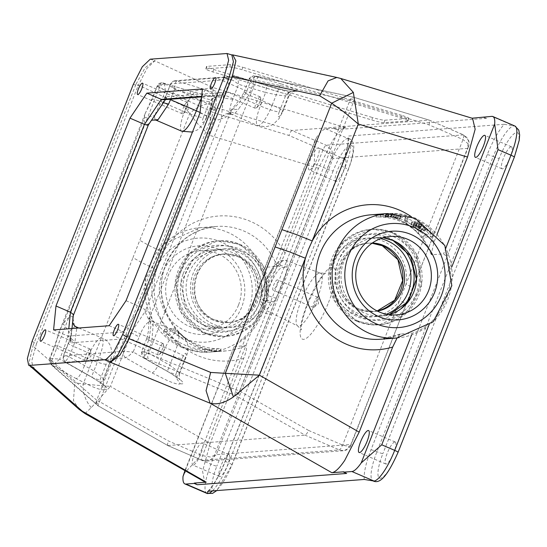 <?xml version="1.0" encoding="UTF-8"?>
<svg xmlns="http://www.w3.org/2000/svg" width="547" height="547" viewBox="0 0 547 547"><rect width="100%" height="100%" fill="white"/><g stroke="black" fill="none" stroke-linecap="round" stroke-linejoin="round"><path stroke-width="0.41" stroke-dasharray="2.73 2.05" d="M89.954 349.048A6.195 1.518 -66.7 0 0 86.152 354.531A6.195 1.518 -66.7 0 0 85.25 360.459A6.195 1.518 -66.7 0 0 85.448 360.494A6.195 1.518 -66.7 0 0 86.064 360.186A6.195 1.518 -66.7 0 0 89.093 355.372A6.195 1.518 -66.7 0 0 90.508 349.854A6.195 1.518 -66.7 0 0 90.152 349.075A6.195 1.518 -66.7 0 0 89.954 349.048M260.078 96.908A6.195 1.518 -66.7 0 0 256.276 102.392A6.195 1.518 -66.7 0 0 255.374 108.32A6.195 1.518 -66.7 0 0 255.572 108.347A6.195 1.518 -66.7 0 0 256.187 108.046A6.195 1.518 -66.7 0 0 259.216 103.226A6.195 1.518 -66.7 0 0 260.632 97.715A6.195 1.518 -66.7 0 0 260.276 96.935A6.195 1.518 -66.7 0 0 260.078 96.908M162.924 343.543A6.195 1.518 -66.7 0 0 159.122 349.027A6.195 1.518 -66.7 0 0 158.22 354.955A6.195 1.518 -66.7 0 0 158.418 354.989A6.195 1.518 -66.7 0 0 159.033 354.682A6.195 1.518 -66.7 0 0 162.062 349.868A6.195 1.518 -66.7 0 0 163.478 344.35A6.195 1.518 -66.7 0 0 163.122 343.571A6.195 1.518 -66.7 0 0 162.924 343.543M187.108 102.412A6.195 1.518 -66.7 0 0 183.307 107.896A6.195 1.518 -66.7 0 0 182.404 113.824A6.195 1.518 -66.7 0 0 182.602 113.851A6.195 1.518 -66.7 0 0 183.218 113.55A6.195 1.518 -66.7 0 0 186.247 108.73A6.195 1.518 -66.7 0 0 187.662 103.219A6.195 1.518 -66.7 0 0 187.306 102.439A6.195 1.518 -66.7 0 0 187.108 102.412M255.893 76.122L259.729 76.895L257.774 77.462L256.14 80.347L249.241 78.994L248.974 79.712L253.152 84.224L253.705 78.501L255.162 76.04L255.893 76.122L255.463 75.999L251.408 79.322L246.3 92.293L238.909 103.109L230.848 111.431L231.429 109.92L238.403 109.154L248.892 95.034L253.152 84.224L287.148 94.378L288.529 95.725L289.144 95.527L282.902 111.369A16.239 1.997 -158.5 0 0 281.158 109.585A16.239 1.997 -158.5 0 0 272.228 105.086A21.757 5.326 113.3 0 1 257.685 125.516A21.757 5.326 113.3 0 1 260.345 105.981L265.657 92.498L238.608 84.313L233.74 80.778L230.492 79.404L170.691 83.917L165.406 96.689A7.692 0.944 -158.5 0 0 166.233 97.53A7.692 0.944 -158.5 0 0 169.604 99.287M249.241 78.994L248.974 79.712L249.241 78.994L253.418 75.848L251.34 76.457L249.268 78.467L243.989 92.375L248.892 95.034L272.228 105.086L279.592 86.337L281.671 84.06L253.418 75.848L353.136 97.106A5.128 2.544 102.2 0 0 351.447 97.769A5.128 2.544 102.2 0 0 350.545 98.966A5.128 2.544 102.2 0 0 349.813 100.655A5.128 0.629 21.5 0 1 351.598 101.27A5.128 0.629 21.5 0 1 353.451 102.015A5.128 1.32 -73.2 0 0 353.943 99.54A5.128 1.32 -73.2 0 0 353.998 98.563A5.128 1.32 -73.2 0 0 353.54 97.209A5.128 1.32 -73.2 0 0 353.403 97.195A5.128 2.544 102.2 0 0 353.136 97.106A5.128 5.128 0 0 1 353.54 97.209L429.347 120.149L463.637 134.904L468.423 140.47L467.48 148.394L468.335 147.047L468.095 143.738L463.008 139.512L429.005 124.873L353.451 102.015L239.593 391.064A5.128 0.629 -158.5 0 0 237.74 390.319A5.128 0.629 -158.5 0 0 235.955 389.703A5.128 2.639 112.5 0 0 235.299 391.522A5.128 2.639 112.5 0 0 235.06 393.231A5.128 2.639 112.5 0 0 235.839 395.659A5.128 1.176 -60.3 0 0 237.514 394.271A5.128 1.176 -60.3 0 0 238.212 393.348A5.128 1.176 -60.3 0 0 239.593 391.064L308.631 430.462L306.723 433.764L305.117 435.193L167.813 445.552L98.351 405.977A5.128 1.176 -60.3 0 0 98.535 406.018A5.128 4.314 131.2 0 1 97.51 405.382A5.128 4.314 131.2 0 1 96.409 403.686A5.128 4.314 131.2 0 1 96.217 402.018A5.128 4.314 131.2 0 1 96.669 400.213A5.128 0.629 -158.5 0 0 97.845 400.869A5.128 0.629 -158.5 0 0 99.486 401.628A5.128 1.176 -60.3 0 0 98.487 403.884A5.128 1.176 -60.3 0 0 98.234 404.773A5.128 1.176 -60.3 0 0 98.351 405.977A5.128 5.128 0 0 1 97.51 405.382L52.594 366.018L51.493 364.323L51.753 360.842L49.832 359.01L49.921 358.435L59.705 359.106L55.22 363.133L52.129 364.897L49.832 359.01L54.939 346.039L60.273 329.055L63.22 323.81L69.366 331.988L63.965 348.295L59.705 359.106L92.84 377.854L99.93 380.158L100.163 383.269L104.21 389.416C108.224 390.107 108.292 388.78 104.409 385.423L92.443 377.505L65.531 362.251C63.664 361.936 62.926 359.817 63.295 355.906L123.376 351.324L133.167 351.994L128.682 356.022L125.591 357.786L65.531 362.251M151.977 119.588L149.016 123.533A29.449 7.207 113.3 0 1 144.312 117.954L145.14 113.612L152.093 99.397L157.262 85.934L161.454 82.795L163.184 82.98L164.695 85.216L165.379 90.843L159.033 86.494L157.262 85.934L157.208 86.426L163.184 82.98L189.693 91L190.582 93.052L189.768 98.221L201.973 100.805L209.624 101.68L212.4 98.337L218 96.669L219.415 96.949C223.579 97.27 223.45 96.436 219.039 94.433L205.781 89.783L176.613 80.956L173.098 81.257L170.691 83.917L170.965 85.51L174.602 89.14L175.149 83.424L176.613 80.956L236.619 76.471L265.78 85.298L266.471 87.329L265.657 92.498L277.862 95.082L285.513 95.951L288.29 92.614L288.529 95.725L282.259 111.65A16.239 1.997 -158.5 0 0 282.902 111.369L279.073 118.61L273.555 124.066L270.813 125.53L265.692 126.801L257.685 125.516L231.805 114.371A21.757 5.326 -66.7 0 0 238.403 109.154M236.413 76.45L237.924 78.686L238.608 84.313L234.465 94.836A21.757 5.326 -66.7 0 0 232.851 99.308C229.555 106.829 229.063 111.745 231.367 114.07C227.019 112.703 223.675 114.036 221.323 118.077L223.326 98.098A29.449 7.207 113.3 0 1 225.508 92.046L230.492 79.404L232.899 76.744L234.67 76.265L282.218 89.667C290.149 91.404 294.512 91.923 295.305 91.226L293.889 90.946L294.895 91.007C293.541 90.604 291.619 92.108 289.144 95.527M200.024 112.867L214.486 119.096L218.356 119.875L221.227 118.993L145.051 311.708A29.449 7.207 113.3 0 1 149.755 317.287L150.822 326.73L149.146 338.935L144.039 351.906L144.811 358.121L143.854 357.916C141.988 357.594 141.242 355.482 141.618 351.564L146.685 338.696L151.745 341.677L153.119 325.67A21.757 5.326 -66.7 0 0 151.854 321.048A21.757 5.326 -66.7 0 0 149.639 321.547C145.639 323.53 142.172 328.672 139.225 336.986L130.952 332.603L145.051 311.708L149.639 321.547M163.498 99.745L164.92 99.383L166.555 97.975L167.163 96.641L223.901 92.361L220.831 95.164L219.203 95.547L216.885 95.171L201.686 96.32M141.844 351.68L144.107 357.957L144.23 356.418L147.485 352.487L141.899 351.502L148.524 353.547L147.635 357.075L148.408 359.502L144.811 358.121M152.244 372.999L154.767 370.907L157.878 366.1L168.729 372.131L175.819 374.428L176.059 377.539L180.1 383.693C179.163 384.76 174.992 383.748 167.594 380.664L152.244 372.999L125.591 357.786L123.301 354.989L123.376 351.324L128.36 338.682A7.692 0.944 21.5 0 1 131.848 339.434A7.692 0.944 21.5 0 1 137.311 341.478L133.167 351.994L157.878 366.1L163.191 352.617A21.757 5.326 113.3 0 1 177.734 332.193A21.757 5.326 113.3 0 1 175.074 351.721L169.768 365.205L147.485 352.487L151.745 341.677L175.074 351.721A16.239 1.997 -158.5 0 1 184.004 356.227A16.239 1.997 -158.5 0 1 185.748 358.012A16.239 1.997 -158.5 0 1 185.105 358.285A5.511 1.347 -66.7 0 0 185.604 353.307A5.511 1.347 -66.7 0 0 182.089 358.511A16.239 1.997 21.5 0 1 174.719 356.924A16.239 1.997 21.5 0 1 163.191 352.617L137.311 341.478A21.757 5.326 -66.7 0 1 139.225 336.986M144.107 357.957L168.332 371.782L143.854 357.916M180.1 383.693C184.12 384.384 184.189 383.057 180.298 379.7L168.332 371.782L167.888 369.922L169.768 365.205L178.014 371.427L179.512 373.854L185.748 358.012C188.257 351.338 191.771 342.046 177.734 332.193L151.854 321.048L148.893 317.998L148.928 319.776L153.119 325.67M64.341 356.193L63.575 355.837L63.5 359.495L65.79 362.292L65.907 360.76L69.161 356.822L64.341 356.193M104.21 389.416C103.274 390.483 99.103 389.471 91.705 386.387L76.354 378.722L78.877 376.63L81.988 371.823L87.301 358.34A21.757 5.326 113.3 0 1 101.845 337.916A21.757 5.326 113.3 0 1 99.185 357.444L73.305 346.306A21.757 5.326 -66.7 0 0 74.918 341.834L76.785 328.159M65.79 362.292L92.443 377.505L91.999 375.645L93.879 370.928L69.161 356.822L73.305 346.306A7.692 0.944 -158.5 0 1 69.079 344.172A7.692 0.944 -158.5 0 1 68.252 343.325L70.283 337.697L74.918 341.834M73.319 315.311L148.374 124.49L152.456 118.877M53.585 329.909L68.047 336.138L70.556 338.928L70.754 340.911L70.166 342.88L70.741 337.15A29.449 7.207 113.3 0 1 68.56 343.195L63.575 355.837M74.467 325.834L72.744 317.164L72.389 324.61M72.3 325.479L70.741 337.15L70.289 337.684M157.208 86.426L159.368 87.65L161.638 84.717L164.941 84.04L163.17 83.117M205.781 89.783L203.703 92.06L201.652 97.325L211.258 100.101L212.639 101.448L213.255 101.25L207.012 117.092A16.239 1.997 21.5 0 1 206.369 117.373L212.639 101.448L212.4 98.337M163.184 82.98L189.693 91L206.328 95.39C214.26 97.127 218.622 97.646 219.415 96.949M100.163 383.269L103.615 379.577L102.125 377.156L93.879 370.928L99.185 357.444A16.239 1.997 21.5 0 1 108.115 361.95A16.239 1.997 21.5 0 1 109.858 363.734A16.239 1.997 21.5 0 1 109.215 364.008A5.511 1.347 -66.7 0 0 109.715 359.03A5.511 1.347 -66.7 0 0 106.2 364.234L99.93 380.158M150.254 59.185L155.027 60.628L147.068 68.225L138.09 85.79L133.318 84.347M380.138 216.988L381.136 214.458L377.191 214.356L376.158 216.981L391.816 216.106A59.835 57.544 -94.3 0 1 429.874 232.496L432.137 235.319L432.226 236.632L423.351 237.302L418.202 233.371A59.835 57.544 85.7 0 0 380.138 216.988L376.767 216.974M377.786 214.376L392.808 213.576L391.816 216.106M423.351 237.302L424.39 234.677L419.193 230.848L418.202 233.371M429.874 232.496L430.872 229.966L433.162 232.728L433.258 234.007L432.226 236.632L433.491 233.849L424.39 234.677M205.214 349.574L204.222 352.104L210.964 351.994L219.839 351.324L219.244 351.304L219.839 351.324L220.872 348.699L216.892 348.699A59.835 57.544 -94.3 0 1 196.428 344.145A59.835 57.544 -94.3 0 1 178.828 332.309L173.679 328.378L164.804 329.048L163.539 331.831L163.868 332.952L166.158 335.714L167.156 333.191A59.835 57.544 85.7 0 0 184.749 345.027A59.835 57.544 85.7 0 0 205.214 349.574L220.263 348.712M178.828 332.309L177.837 334.839L172.64 331.01L163.772 331.673L164.804 329.048L164.893 330.361L167.156 333.191M407.713 120.901L384.131 122.678A10.256 0.978 15.4 0 1 379.372 121.988A10.256 0.978 15.4 0 1 371.837 120.019L212.906 71.937A10.256 0.978 15.4 0 1 207.019 69.845A10.256 0.978 15.4 0 1 205.816 69.004A10.256 0.978 15.4 0 1 206.219 68.854L229.802 67.076A10.256 0.978 15.4 0 1 234.56 67.766A10.256 0.978 15.4 0 1 242.095 69.736L401.026 117.817L401.703 115.355A10.256 0.978 15.4 0 1 407.59 117.448A10.256 0.978 15.4 0 1 408.794 118.289A10.256 0.978 15.4 0 1 408.39 118.439L407.713 120.901A10.256 0.978 15.4 0 0 408.117 120.75L408.794 118.289M401.026 117.817A10.256 0.978 15.4 0 1 406.913 119.909A10.256 0.978 15.4 0 1 408.117 120.75M384.131 122.678L384.808 120.217A10.256 0.978 15.4 0 1 380.049 119.526A10.256 0.978 15.4 0 1 372.514 117.557L371.837 120.019M212.906 71.937L213.583 69.476A10.256 0.978 15.4 0 1 207.696 67.384A10.256 0.978 15.4 0 1 206.492 66.543A10.256 0.978 15.4 0 1 206.896 66.392L206.219 68.854M229.802 67.076L230.478 64.614A10.256 0.978 15.4 0 1 235.237 65.305A10.256 0.978 15.4 0 1 242.772 67.274L242.095 69.736M212.797 108.224A5.128 4.41 114.7 0 1 216.099 107.554A5.128 1.32 -73.2 0 0 214.718 109.072A5.128 1.32 -73.2 0 0 214.226 110.077A5.128 1.32 -73.2 0 0 213.351 112.579A5.128 0.629 21.5 0 1 211.71 111.82A5.128 0.629 21.5 0 1 210.527 111.157A5.128 4.41 114.7 0 1 211.457 109.455A5.128 4.41 114.7 0 1 212.797 108.224M136.039 84.094L145.133 67.725L154.432 60.676L212.564 87.39C213.453 89.052 213.002 94.296 211.21 103.116L209.33 135.259L197.679 123.779L183.765 106.029L136.039 84.094L32.895 345.95L74.795 382.674L83.165 384.062L110.398 386.408L91.246 407.659L84.976 413.559M318.545 168.298L209.33 135.259L163.273 252.181L159.43 260.652L156.456 269.493L110.398 386.408L210.198 443.357L243.709 358.278C246.417 351.352 247.169 347.14 245.959 345.663L234.171 346.552L245.781 337.301A62.399 60.013 85.7 0 0 266.437 284.85L264.851 267.798L265.384 267.312L277.172 266.423C279.654 264.659 282.273 260.317 285.028 253.384L318.545 168.298L333.02 139.97C338.306 132.217 342.586 128.135 345.861 127.718L212.564 87.39L195.484 90.87L183.765 106.029M79.144 409.388L73.462 400.643L74.795 382.674M30.106 366.046L29.251 361.902L32.895 345.95M243.709 358.278A72.655 69.872 -94.3 0 1 175.279 340.22A72.655 69.872 -94.3 0 1 156.456 269.493L142.781 263.155L132.962 257.644L189.577 113.913C194.828 108.142 202.041 104.539 211.21 103.116M32.088 341.342L36.451 343.831L31.712 361.075L32.998 367.693M210.198 443.357L202.554 471.172L204.626 481.845M285.028 253.384A72.655 69.872 -94.3 0 0 224.284 215.826A72.655 69.872 -94.3 0 0 163.273 252.181L149.598 245.842L139.779 240.331M204.222 352.104A62.399 60.013 -94.3 0 1 183.819 347.393A62.399 60.013 -94.3 0 1 166.158 335.714M177.837 334.839A62.399 60.013 85.7 0 0 195.491 346.518A62.399 60.013 85.7 0 0 215.894 351.222L216.892 348.699M437.094 234.307L434.01 242.143L431.207 254.341L431.754 254.765L443.549 253.87C446.776 255.825 448.991 261.528 450.208 270.991A62.399 60.013 -94.3 0 1 429.552 323.434C422.366 329.123 416.629 332.35 412.335 333.109L400.254 334.08L397.074 337.984M308.631 430.462L342.634 445.101L348.815 446.557L350.771 445.497L350.832 444.506L346.511 449.976L343.714 450.707L339.366 449.942L305.117 435.193L235.839 395.659L148.408 359.502M76.354 378.722L52.088 365.116L98.535 406.018L167.813 445.552L202.069 460.3L206.718 461.039L210.027 460.273L216.332 454.653L210.356 456.998L202.527 455.665L168.524 441.026L99.486 401.628L213.351 112.579L288.898 135.437L322.908 150.076L329.636 154.186L332.979 158.534L331.947 150.76L326.169 145.235L291.913 130.487L290.45 131.984L288.898 135.437M164.941 84.04L216.099 107.554L291.913 130.487L429.217 120.135L463.473 134.883L463.918 136.196L463.008 139.512L406.004 284.228A39.446 37.941 -94.3 0 0 382.914 241.131A39.446 37.941 -94.3 0 0 333.438 262.43A39.446 37.941 -94.3 0 0 354.217 313.978A39.446 37.941 -94.3 0 0 399.638 300.385L405.279 303.229L405.97 304.529L350.832 444.506L216.332 454.653L271.469 314.675L266.813 313.67L259.538 310.956L202.527 455.665L201.624 458.981L202.069 460.3L339.366 449.942L340.904 448.478L342.634 445.101L406.004 284.228L411.645 287.066L412.335 288.372L350.784 445.504M468.348 147.054L412.746 288.194L467.48 148.394L332.979 158.534L277.835 298.512L273.179 297.513L265.904 294.792L259.538 310.956A39.446 37.941 85.7 0 1 214.116 324.549A39.446 37.941 85.7 0 1 193.33 273.001A39.446 37.941 85.7 0 1 242.813 251.702A39.446 37.941 85.7 0 1 265.904 294.792L322.908 150.076L324.631 146.699L326.169 145.235L463.473 134.883M259.469 76.806L353.403 97.195L429.217 120.135L429.737 121.475L429.005 124.873M317.588 297.226A5.559 1.361 -66.7 0 0 314.183 302.142A5.559 1.361 -66.7 0 0 313.369 307.455A5.559 1.361 -66.7 0 0 313.547 307.482A5.559 1.361 -66.7 0 0 314.101 307.209A5.559 1.361 -66.7 0 0 316.816 302.888A5.559 1.361 -66.7 0 0 318.087 297.951A5.559 1.361 -66.7 0 0 317.766 297.247A5.559 1.361 -66.7 0 0 317.588 297.226M273.206 290.115A5.559 1.361 113.3 0 1 273.028 290.088A5.559 1.361 113.3 0 1 273.842 284.768A5.559 1.361 113.3 0 1 277.247 279.852A5.559 1.361 113.3 0 1 277.425 279.879A5.559 1.361 113.3 0 1 276.611 285.192A5.559 1.361 113.3 0 1 273.206 290.115M309.513 169.939A11.966 2.926 113.3 0 1 309.137 169.885A11.966 2.926 113.3 0 1 310.881 158.439A11.966 2.926 113.3 0 1 318.217 147.84A11.966 2.926 113.3 0 1 318.6 147.902A11.966 2.926 113.3 0 1 316.85 159.348A11.966 2.926 113.3 0 1 309.513 169.939M344.863 159.314A11.966 2.926 -66.7 0 0 337.526 169.905A11.966 2.926 -66.7 0 0 335.776 181.358A11.966 2.926 -66.7 0 0 336.159 181.413A11.966 2.926 -66.7 0 0 343.495 170.821A11.966 2.926 -66.7 0 0 345.239 159.375A11.966 2.926 -66.7 0 0 344.863 159.314M394.845 441.949A11.966 2.926 -66.7 0 0 387.508 452.547A11.966 2.926 -66.7 0 0 385.765 463.993A11.966 2.926 -66.7 0 0 386.141 464.047A11.966 2.926 -66.7 0 0 393.478 453.456A11.966 2.926 -66.7 0 0 395.228 442.01A11.966 2.926 -66.7 0 0 394.845 441.949M511.117 146.774A11.966 2.926 -66.7 0 0 503.78 157.365A11.966 2.926 -66.7 0 0 502.037 168.818A11.966 2.926 -66.7 0 0 502.413 168.873A11.966 2.926 -66.7 0 0 509.756 158.281A11.966 2.926 -66.7 0 0 511.5 146.835A11.966 2.926 -66.7 0 0 511.117 146.774M193.241 465.121A11.966 2.926 113.3 0 1 192.859 465.059A11.966 2.926 113.3 0 1 194.609 453.613A11.966 2.926 113.3 0 1 201.946 443.022A11.966 2.926 113.3 0 1 202.328 443.077A11.966 2.926 113.3 0 1 200.578 454.523A11.966 2.926 113.3 0 1 193.241 465.121M228.591 454.489A11.966 2.926 -66.7 0 0 221.248 465.087A11.966 2.926 -66.7 0 0 219.504 476.533A11.966 2.926 -66.7 0 0 219.887 476.587A11.966 2.926 -66.7 0 0 227.224 465.996A11.966 2.926 -66.7 0 0 228.967 454.55A11.966 2.926 -66.7 0 0 228.591 454.489M167.813 445.552L167.444 444.267L168.524 441.026M109.154 325.718L123.622 331.947L126.473 334.709L126.904 338.6L70.166 342.88M126.036 300.706L140.497 306.935L143.909 308.864L145.693 310.758M148.374 124.921L148.374 124.49M163.594 102.364L162.985 102.378L159.04 109.113M273.589 301.951L266.738 300.159L263.818 300.378A18.803 4.602 113.3 0 1 263.223 300.289A18.803 4.602 113.3 0 1 265.965 282.3A18.803 4.602 113.3 0 1 277.5 265.651L280.42 265.432L287.271 267.23A26.769 6.55 113.3 0 1 273.589 301.951L268.386 302.347A18.803 4.602 113.3 0 1 267.791 302.252A18.803 4.602 113.3 0 1 270.533 284.262A18.803 4.602 113.3 0 1 282.067 267.62L287.271 267.23M430.872 229.966A62.399 60.013 85.7 0 0 413.211 218.287A62.399 60.013 85.7 0 0 392.808 213.576M381.136 214.458A62.399 60.013 -94.3 0 1 401.539 219.169A62.399 60.013 -94.3 0 1 419.193 230.848M238.492 305.082A39.322 37.818 -94.3 0 1 206.438 329.219A39.322 37.818 -94.3 0 1 168.462 274.936A39.322 37.818 -94.3 0 1 200.523 250.799A39.322 37.818 -94.3 0 1 238.492 305.082M162.493 273.069A44.451 42.748 85.7 0 0 185.912 331.154A44.451 42.748 85.7 0 0 241.658 307.154A44.451 42.748 85.7 0 0 218.239 249.076A44.451 42.748 85.7 0 0 162.493 273.069M183.58 474.112L197.973 458.659L210.91 464.232L327.188 169.057L314.245 163.485L315.154 140.1L316.528 137.468A32.478 7.952 113.3 0 1 325.8 128.894L334.087 128.265L337.13 129.577L486.577 118.309L483.534 116.996M364.247 479.459A37.613 9.203 113.3 0 1 370.969 449.853L487.24 154.678A37.613 9.203 113.3 0 1 504.149 124.299L513.9 125.878A32.478 7.952 113.3 0 1 514.925 126.036M504.149 124.299L348.487 136.039A37.613 9.203 113.3 0 1 341.766 165.645L225.494 460.827A37.613 9.203 113.3 0 1 208.585 491.199M225.494 460.827A5.128 0.629 -158.5 0 0 225.289 460.909A5.128 0.629 -158.5 0 0 225.843 461.477A5.128 0.629 -158.5 0 0 228.66 462.899L344.931 167.717A5.128 0.629 21.5 0 1 347.748 169.139A5.128 0.629 21.5 0 1 348.302 169.707A5.128 0.629 21.5 0 1 348.097 169.789A27.35 6.694 -66.7 0 0 350.572 145.099A27.35 6.694 -66.7 0 0 333.157 170.917A5.128 0.629 -158.5 0 1 330.826 170.418A5.128 0.629 -158.5 0 1 327.188 169.057A32.478 7.952 113.3 0 1 338.142 147.656A32.478 7.952 113.3 0 1 347.871 138.398L348.487 136.039M483.398 117.345L486.577 118.309M337.13 129.577L333.95 128.613L334.087 128.265M346.675 473.463L343.769 471.808M231.511 54.864L226.376 53.442M231.819 54.953L231.149 54.885M202.424 88.942L216.885 95.171L214.486 119.096L140.497 306.935L123.622 331.947L68.047 336.138L68.785 328.761M185.235 470.782L234.171 346.552L184.954 470.618M345.861 127.718L333.95 128.613M472.068 118.2L336.836 77.462M472.567 118.35L471.487 118.241M219.244 351.304L215.894 351.222M36.451 343.831L138.09 85.79M91.246 407.659C85.387 400.684 82.693 392.814 83.165 384.062L132.962 257.644M155.027 60.628L154.432 60.676M340.76 78.474L231.75 54.844M213.583 69.476L372.514 117.557M384.808 120.217L408.39 118.439M401.703 115.355L242.772 67.274M230.478 64.614L206.896 66.392M384.835 216.605A59.835 57.544 -94.3 0 1 387.433 216.735L385.43 216.885A59.835 57.544 -94.3 0 1 388.192 217.159L390.196 217.002A59.835 57.544 -94.3 0 1 399.283 218.903L400.103 218.841L393.908 216.701A59.835 57.544 85.7 0 0 391.269 216.448L388.062 216.687A59.835 57.544 85.7 0 0 385.464 216.557L384.835 216.605L385.833 214.075L386.462 214.027A62.399 60.013 -94.3 0 1 389.047 214.198L392.247 213.952A62.399 60.013 -94.3 0 1 394.879 214.246L401.047 216.455L400.219 216.516A62.399 60.013 85.7 0 0 391.167 214.547L389.156 214.697A62.399 60.013 85.7 0 0 386.414 214.397L388.418 214.246A62.399 60.013 85.7 0 0 385.833 214.075M420.834 226.273L420.185 226.321A62.399 60.013 85.7 0 0 419.214 225.59L416.376 223.764L414.462 223.142L414.53 223.839L421.669 229.159A62.399 60.013 -94.3 0 1 421.833 229.302L421.005 229.364L416.035 225.658L412.233 222.718L411.953 221.679L417.129 223.812L415.125 221.672L414.188 224.051L416.178 226.219L411.016 224.065L411.296 225.104L420.021 231.866L420.848 231.805A59.835 57.544 85.7 0 0 420.684 231.654L413.587 226.246L413.518 225.542L415.426 226.171L418.257 228.024A59.835 57.544 -94.3 0 1 419.221 228.769L419.87 228.721A59.835 57.544 85.7 0 0 419.111 228.133L416.547 225.562L418.106 226.13L423.973 230.991A59.835 57.544 -94.3 0 1 424.103 231.114L424.93 231.053L420.896 227.429L416.869 224.94L413.983 224.147L414.92 221.767L417.812 222.547L421.853 225.002L425.915 228.557L425.087 228.619A62.399 60.013 85.7 0 0 424.951 228.502L421.361 225.186L417.491 223.162L416.37 225.644L417.491 223.162L420.069 225.692A62.399 60.013 -94.3 0 1 420.834 226.273L419.87 228.721M413.587 226.246L414.462 223.142L413.587 226.246M411.016 224.065L411.953 221.679L411.016 224.065M406.893 223.661L406.9 219.764A59.835 57.544 85.7 0 0 404.643 218.985L404.794 222.581A59.835 57.544 -94.3 0 1 406.893 223.661L407.83 221.282A62.399 60.013 85.7 0 0 405.724 220.209L405.58 216.605L404.643 218.985M181.795 131.239A21.757 5.326 113.3 0 1 184.455 111.704L161.119 101.66L154.651 115.472A21.757 5.326 -66.7 0 0 155.916 120.094M176.059 377.539L179.512 373.854L179.225 378.086L180.045 379.926C178.801 378.469 174.808 375.734 168.059 371.728M72.84 316.248L72.744 317.164A29.449 7.207 113.3 0 0 63.22 323.81L144.312 117.954L154.651 115.472M52.088 365.116L50.433 363.81L49.832 359.01M221.227 118.993L221.323 118.077A29.449 7.207 113.3 0 0 230.848 111.431L149.755 317.287L148.928 319.776L148.531 330.771L146.692 338.702M288.29 92.614L293.889 90.946M232.851 99.308L223.326 98.098L223.901 92.361M397.799 218.267A59.835 57.544 85.7 0 0 390.825 216.961L393.108 216.783L397.799 218.267L398.736 215.874L394.072 214.328L391.796 214.499A62.399 60.013 -94.3 0 1 398.736 215.874M394.072 214.328L393.108 216.783M391.796 214.499L390.825 216.961M401.047 216.455L400.103 218.841M400.219 216.516L399.283 218.903M394.879 214.246L393.908 216.701M392.247 213.952L391.269 216.448M389.047 214.198L388.062 216.687M386.462 214.027L385.464 216.557M391.167 214.547L390.196 217.002M389.156 214.697L388.192 217.159M386.414 214.397L385.43 216.885M388.418 214.246L387.433 216.735M423.624 227.087L422.653 229.549M424.951 228.502L423.973 230.991M425.087 228.619L424.103 231.114M425.915 228.557L424.93 231.053M417.812 222.547L416.869 224.94M417.129 223.812L416.178 226.219M417.067 223.819L416.123 226.226M414.291 222.335L413.354 224.721M420.185 226.321L419.221 228.769M421.669 229.159L420.684 231.654M421.833 229.302L420.848 231.805M421.005 229.364L420.021 231.866M405.724 220.209L404.794 222.581M405.58 216.605A62.399 60.013 -94.3 0 1 407.83 217.398L406.9 219.764M407.83 217.398L407.83 221.282M246.3 92.293L243.989 92.375M225.508 92.046A7.692 0.944 21.5 0 1 229.002 92.799A7.692 0.944 21.5 0 1 234.465 94.836L260.345 105.981A16.239 1.997 21.5 0 0 271.873 110.289A16.239 1.997 21.5 0 0 279.243 111.875A5.511 1.347 -66.7 0 0 278.744 116.853A5.511 1.347 -66.7 0 0 282.259 111.65M149.146 338.935L146.835 339.017M106.2 364.234A16.239 1.997 -158.5 0 1 98.829 362.647A16.239 1.997 -158.5 0 1 87.301 358.34L63.965 348.295L56.895 345.8L54.939 346.039L54.707 345.636L49.606 358.579L50.433 363.81L52.594 366.011M68.56 343.195A7.692 0.944 -158.5 0 0 68.252 343.325L63.295 355.899M51.753 360.842L159.368 87.65L210.527 111.157L96.669 400.213L51.753 360.842M170.691 83.917L165.707 96.559A7.692 0.944 -158.5 0 0 165.406 96.689L162.979 102.378L158.555 109.838M209.624 101.68L203.354 117.598A16.239 1.997 -158.5 0 1 195.983 116.012A16.239 1.997 -158.5 0 1 184.455 111.704L189.768 98.221L165.379 90.843L161.119 101.66L154.049 99.157L152.093 99.397L151.861 99L157.673 84.799L159.492 83.315L161.454 82.795L163.389 83M200.065 112.491A16.239 1.997 21.5 0 1 205.269 115.308A16.239 1.997 21.5 0 1 207.012 117.092L203.183 124.333L197.665 129.789L192.455 132.08M174.869 80.771L172.79 81.38L170.356 84.108M102.945 379.926L109.215 364.008M385.033 216.311L386.066 213.686M210.964 351.994L211.997 349.369M172.64 331.01L173.679 328.378M277.172 266.423A62.399 60.013 85.7 0 0 243.921 231.053A62.399 60.013 85.7 0 0 216.53 226.451A62.399 60.013 85.7 0 0 165.652 264.748A62.399 60.013 85.7 0 0 198.527 346.285A62.399 60.013 85.7 0 0 225.918 350.894A62.399 60.013 85.7 0 0 245.959 345.663M182.185 347.516A62.399 60.013 -94.3 0 1 145.57 279.927A62.399 60.013 -94.3 0 1 200.188 227.682A62.399 60.013 -94.3 0 1 227.573 232.29A62.399 60.013 -94.3 0 1 264.187 299.879A62.399 60.013 -94.3 0 1 209.569 352.124A62.399 60.013 -94.3 0 1 182.185 347.516M434.01 242.143A72.655 69.872 85.7 0 0 411.337 216.715M431.214 254.341C419.241 227.443 399.207 214.26 371.112 214.793A62.399 60.013 -94.3 0 1 398.503 219.395A62.399 60.013 -94.3 0 1 431.754 254.765M319.66 273.049A28.765 7.043 113.3 0 1 320.487 273.151A28.765 7.043 113.3 0 1 317.055 299.018A28.765 7.043 113.3 0 1 298.737 326.169A28.765 7.043 113.3 0 1 297.739 325.991A28.765 7.043 113.3 0 1 301.335 300.2A28.765 7.043 113.3 0 1 319.66 273.049M328.508 302.532A39.008 9.545 -66.7 0 0 332.043 267.319A39.008 9.545 -66.7 0 0 307.195 304.139A39.008 9.545 -66.7 0 0 303.667 339.352A39.008 9.545 -66.7 0 0 328.508 302.532M287.025 267.127A26.755 6.55 -66.7 0 0 285.486 260.276A26.755 6.55 -66.7 0 0 284.713 260.181A26.755 6.55 -66.7 0 0 267.674 285.431A26.755 6.55 -66.7 0 0 264.331 309.417A26.755 6.55 -66.7 0 0 265.254 309.581A26.755 6.55 -66.7 0 0 273.343 301.848M196.496 275.073A34.317 33.005 -94.3 0 1 224.482 254.006A34.317 33.005 -94.3 0 1 239.545 256.543A34.317 33.005 -94.3 0 1 257.623 301.39A34.317 33.005 -94.3 0 1 229.644 322.45A34.317 33.005 -94.3 0 1 214.581 319.92A34.317 33.005 -94.3 0 1 196.496 275.073M377.136 310.99A34.317 33.005 -94.3 0 1 372.548 311.674A34.317 33.005 -94.3 0 1 357.485 309.137A34.317 33.005 -94.3 0 1 339.407 264.29A34.317 33.005 -94.3 0 1 367.386 243.23A34.317 33.005 -94.3 0 1 372.028 243.217L369.02 243.107A34.317 33.005 -94.3 0 1 372.295 243.032M350.545 98.966A5.128 3.029 12.7 0 1 353.943 99.54M211.457 109.455A5.128 1.935 -150.8 0 1 214.226 110.077M235.299 391.522A5.128 1.935 29.2 0 0 238.212 393.348M96.217 402.018A5.128 3.029 -167.3 0 0 98.487 403.884M53.62 366.654L52.615 366.025M235.955 389.703L349.813 100.655L256.14 80.347L148.524 353.547L235.955 389.703M128.36 338.682A29.449 7.207 113.3 0 1 130.952 332.603L126.904 338.6M165.707 96.559A29.449 7.207 113.3 0 1 163.115 102.638L167.163 96.641M266.738 300.159A21.634 5.292 113.3 0 1 264.748 283.462A21.634 5.292 113.3 0 1 280.42 265.432M396.842 337.998A62.399 60.013 85.7 0 0 451.46 285.753A62.399 60.013 85.7 0 0 414.845 218.164A62.399 60.013 85.7 0 0 387.461 213.556M393.314 236.632A43.596 41.928 -94.3 0 1 416.281 293.602A43.596 41.928 -94.3 0 1 361.608 317.137A43.596 41.928 -94.3 0 1 338.641 260.174A43.596 41.928 -94.3 0 1 393.314 236.632M396.513 314.881L381.799 315.988L389.081 314.682A39.322 37.818 -94.3 0 1 381.799 315.988A39.322 37.818 -94.3 0 1 364.541 313.089A39.322 37.818 -94.3 0 1 343.824 261.705A39.322 37.818 -94.3 0 1 375.885 237.576A39.322 37.818 -94.3 0 1 383.297 237.774M359.119 309.014A34.317 33.005 -94.3 0 1 341.041 264.167A34.317 33.005 -94.3 0 1 369.02 243.107C335.708 243.449 327.564 297.636 359.283 309.041L374.182 311.551A34.317 33.005 -94.3 0 1 359.119 309.014M377.43 311.134A34.317 33.005 -94.3 0 1 374.182 311.551L377.129 310.983M386.353 314.224A39.446 37.941 -94.3 0 1 358.654 313.643A39.446 37.941 -94.3 0 1 336.699 265.521A39.446 37.941 -94.3 0 1 380.657 238.642M356.993 321.315A47.869 46.037 -94.3 0 1 331.776 258.765A47.869 46.037 -94.3 0 1 370.804 229.384A47.869 46.037 -94.3 0 1 391.816 232.919A47.869 46.037 -94.3 0 1 417.033 295.469A47.869 46.037 -94.3 0 1 378.004 324.85A47.869 46.037 -94.3 0 1 356.993 321.315M400.896 308.781A42.741 41.1 -94.3 0 1 357.458 316.686A42.741 41.1 -94.3 0 1 334.942 260.837A42.741 41.1 -94.3 0 1 388.548 237.76A42.741 41.1 -94.3 0 1 395.843 241.836M358.668 321.192A47.869 46.037 -94.3 0 1 333.451 258.635A47.869 46.037 -94.3 0 1 372.48 229.261A47.869 46.037 -94.3 0 1 393.491 232.796A47.869 46.037 -94.3 0 1 418.708 295.346A47.869 46.037 -94.3 0 1 379.68 324.72A47.869 46.037 -94.3 0 1 358.668 321.192M221.043 241.972A52.143 50.146 85.7 0 0 155.642 270.122A52.143 50.146 85.7 0 0 183.115 338.258A52.143 50.146 85.7 0 0 248.509 310.108A52.143 50.146 85.7 0 0 221.043 241.972M183.17 273.821A39.322 37.818 -94.3 0 1 215.231 249.692A39.322 37.818 -94.3 0 1 232.489 252.598A39.322 37.818 -94.3 0 1 253.206 303.975A39.322 37.818 -94.3 0 1 221.145 328.104A39.322 37.818 -94.3 0 1 203.887 325.205A39.322 37.818 -94.3 0 1 183.17 273.821M203.716 329.048A43.596 41.928 -94.3 0 1 180.749 272.078A43.596 41.928 -94.3 0 1 235.422 248.543A43.596 41.928 -94.3 0 1 258.389 305.513A43.596 41.928 -94.3 0 1 203.716 329.048M212.947 320.043A34.317 33.005 -94.3 0 1 194.862 275.196A34.317 33.005 -94.3 0 1 222.848 254.129A34.317 33.005 -94.3 0 1 237.911 256.666A34.317 33.005 -94.3 0 1 255.989 301.513A34.317 33.005 -94.3 0 1 228.01 322.573A34.317 33.005 -94.3 0 1 212.947 320.043M209.679 324.884A39.446 37.941 -94.3 0 1 188.893 273.336A39.446 37.941 -94.3 0 1 238.376 252.037A39.446 37.941 -94.3 0 1 259.155 303.585A39.446 37.941 -94.3 0 1 209.679 324.884M265.254 306.922A47.869 46.037 -94.3 0 1 226.226 336.296A47.869 46.037 -94.3 0 1 205.214 332.761A47.869 46.037 -94.3 0 1 179.997 270.211A47.869 46.037 -94.3 0 1 219.026 240.83A47.869 46.037 -94.3 0 1 240.037 244.365A47.869 46.037 -94.3 0 1 265.254 306.922M239.572 248.994A42.741 41.1 -94.3 0 1 262.088 304.843A42.741 41.1 -94.3 0 1 208.482 327.92A42.741 41.1 -94.3 0 1 185.966 272.071A42.741 41.1 -94.3 0 1 239.572 248.994M203.539 332.891A47.869 46.037 -94.3 0 1 178.322 270.341A47.869 46.037 -94.3 0 1 217.35 240.96A47.869 46.037 -94.3 0 1 238.362 244.495A47.869 46.037 -94.3 0 1 263.579 307.045A47.869 46.037 -94.3 0 1 224.55 336.426A47.869 46.037 -94.3 0 1 203.539 332.891M206.944 493.401A32.478 7.952 113.3 0 1 205.159 485.244A32.478 7.952 113.3 0 1 210.91 464.232A5.128 0.629 -158.5 0 0 214.554 465.593A5.128 0.629 -158.5 0 0 216.879 466.092A27.35 6.694 -66.7 0 0 214.403 490.789A27.35 6.694 -66.7 0 0 231.825 464.971A5.128 0.629 -158.5 0 0 232.031 464.882A5.128 0.629 -158.5 0 0 231.477 464.314A5.128 0.629 -158.5 0 0 228.66 462.899A32.478 7.952 -66.7 0 1 212.373 490.912M333.157 170.917L216.879 466.092M231.825 464.971L348.097 169.789M514.33 157.18A5.128 0.629 21.5 0 1 514.125 157.269A27.35 6.694 -66.7 0 0 516.6 132.579A27.35 6.694 -66.7 0 0 499.179 158.398A5.128 0.629 21.5 0 1 496.847 157.898A5.128 0.629 21.5 0 1 493.209 156.538L376.938 451.713A32.478 7.952 -66.7 0 0 372.965 480.875M398.052 452.362A5.128 0.629 21.5 0 1 397.847 452.444L514.125 157.269M370.969 449.853A5.128 0.629 21.5 0 1 373.3 450.352A5.128 0.629 21.5 0 1 376.938 451.713A5.128 0.629 -158.5 0 0 380.575 453.073A5.128 0.629 -158.5 0 0 382.907 453.572A27.35 6.694 -66.7 0 0 380.432 478.263A27.35 6.694 -66.7 0 0 397.847 452.444M499.179 158.398L382.907 453.572M487.24 154.678A5.128 0.629 21.5 0 1 489.572 155.177A5.128 0.629 21.5 0 1 493.209 156.538A32.478 7.952 -66.7 0 1 513.9 125.878L491.821 116.374M341.766 165.645A5.128 0.629 -158.5 0 0 341.56 165.734A5.128 0.629 -158.5 0 0 342.114 166.295A5.128 0.629 -158.5 0 0 344.931 167.717A32.478 7.952 -66.7 0 0 348.904 138.555A32.478 7.952 -66.7 0 0 347.871 138.398L325.8 128.894M412.335 333.109L411.618 334.935M429.552 323.434L428.677 325.663M451.884 266.738L450.208 270.991M245.781 337.301L197.973 458.659M316.528 137.468L265.384 267.312M314.245 163.485L266.437 284.85M445.976 247.716L443.549 253.87M400.541 333.998A62.399 60.013 -94.3 0 1 380.5 339.236L400.254 334.087M277.5 265.651L282.067 267.62M263.818 300.378L268.386 302.347M167.649 445.525L202.069 460.3M271.469 314.675L277.835 298.512M203.354 117.598A5.511 1.347 -66.7 0 0 202.855 122.576A5.511 1.347 -66.7 0 0 206.369 117.373M75.965 326.771A21.757 5.326 -66.7 0 0 69.366 331.988M231.367 114.07A21.757 5.326 -66.7 0 0 231.805 114.371L227.552 114.316L231.429 109.92C230.649 110.364 243.053 96.443 243.846 92.06M178.835 374.203L185.105 358.285M285.513 95.951L279.243 111.875M295.305 91.226C299.469 91.547 299.339 90.706 294.929 88.71L281.671 84.06M170.637 99.212L174.602 89.14L200.441 96.963M182.089 358.511L175.819 374.428M421.361 225.186L420.404 227.62M421.853 225.002L420.896 227.429M412.233 222.718L411.296 225.104M416.035 225.658L415.077 228.085M419.057 223.723L418.106 226.13M420.069 225.692L419.111 228.133M419.214 225.59L418.257 228.024M416.376 223.764L415.426 226.171M416.855 225.706L415.898 228.14M85.25 360.459L40.492 341.191M255.374 108.32L210.616 89.052M158.22 354.955L113.461 335.687M182.404 113.824L137.646 94.549M71.999 328.521L70.754 340.911M234.67 76.259L174.869 80.765M78.83 328.002L101.845 337.916C111.089 341.492 113.762 350.101 109.858 363.734L103.212 381.095L103.321 383.775L104.142 385.635C104.894 385.642 100.908 382.914 92.169 377.451M375.98 216.995L377.013 214.376M220.017 351.311L221.05 348.685M205.816 69.004L206.492 66.543M225.918 350.894C183.771 356.165 148.011 305.226 166.062 264.57C176.045 241.849 192.865 229.145 216.53 226.451L200.188 227.682L163.799 243.948L145.194 279.948L152.196 320.173L181.857 347.468L209.569 352.124L225.918 350.894M320.487 273.151L325.78 273.062C322.908 273.924 316.85 284.228 307.605 303.968C298.471 329.567 301.93 329.773 301.308 329.903L297.739 325.991L264.331 309.417C258.676 301.882 258.184 304.788 264.543 283.551L270.04 272.044L273.603 266.553L276.741 262.943L280.071 260.598L285.486 260.276L320.487 273.151M224.482 254.006C191.17 254.348 183.019 308.529 214.745 319.94L229.644 322.45L228.01 322.573C261.322 322.238 269.466 268.044 237.747 256.639L222.848 254.129L224.482 254.006M313.369 307.455L273.028 290.088M335.776 181.358L309.137 169.885M385.765 463.993L359.119 452.519M502.037 168.818L475.391 157.345M219.504 476.533L192.859 465.059M166.555 97.975L165.461 99.602M356.835 321.287L334.101 300.365L328.72 269.473L342.969 241.849L370.804 229.384L372.48 229.261L393.649 232.817L416.383 253.746L421.764 284.631L407.515 312.262L379.68 324.72L378.004 324.85L356.835 321.287M200.523 250.799L215.231 249.692L192.647 259.859L181.009 282.587L185.467 308.077L204.052 325.233L221.145 328.104L206.438 329.219M226.226 336.296L254.061 323.831L268.31 296.207L262.929 265.316L240.195 244.393L219.026 240.83L217.35 240.96L189.515 253.425L175.266 281.049L180.647 311.94L203.381 332.863L224.55 336.426L226.226 336.296M207.669 491.514C213.467 485.558 219.333 475.357 225.289 460.909L341.56 165.734C346.921 150.726 348.979 141.338 347.742 137.584L348.904 138.555C355.577 140.757 355.379 151.136 348.302 169.707L232.031 464.882L216.797 490.577M315.154 140.1L264.851 267.798M390.599 236.468L375.885 237.576L383.276 237.781M263.223 300.289L267.791 302.252M219.203 95.547L201.631 96.874M228.967 454.55L202.328 443.077M511.5 146.835L484.854 135.362M395.228 442.01L368.582 430.537M345.239 159.375L318.6 147.902M317.766 297.247L277.425 279.879M314.101 307.209L318.545 303.633L318.087 297.951M412.732 288.201L406.366 304.358M206.718 461.046L343.721 450.707C353.636 446.42 349.629 445.614 350.791 445.436M468.273 147.191C470.283 142.466 468.738 138.37 463.63 134.904M206.766 461.032L201.905 460.273M218 96.669L219.005 96.73C217.651 96.327 215.73 97.831 213.255 101.25M145.133 113.639L151.861 99M211.484 99.41L215.962 96.956C211.586 96.716 202.896 94.734 189.884 91.021M145.146 113.612L60.279 329.055L54.707 345.636M72.587 322.648L72.546 322.306C71.978 325.007 73.448 322.58 70.296 337.69M234.684 76.265L236.619 76.471M287.38 93.681L291.845 91.233C294.252 92.238 270.765 87.329 265.774 85.291M187.306 102.439L142.548 83.171M183.218 113.55L188.168 109.557L187.662 103.219M163.122 343.571L118.364 324.303M159.033 354.682L163.991 350.695L163.478 344.35M260.276 96.935L215.518 77.667M256.187 108.046L261.138 104.053L260.632 97.715M90.152 349.075L45.394 329.807M86.064 360.186L91.014 356.2L90.508 349.854M414.195 223.258L413.245 225.658"/><path stroke-width="0.82" d="M40.69 341.219A6.195 1.518 113.3 0 1 40.492 341.191A6.195 1.518 113.3 0 1 41.394 335.263A6.195 1.518 113.3 0 1 45.196 329.779A6.195 1.518 113.3 0 1 45.394 329.807A6.195 1.518 113.3 0 1 44.485 335.735A6.195 1.518 113.3 0 1 40.69 341.219M210.814 89.079A6.195 1.518 113.3 0 1 210.616 89.052A6.195 1.518 113.3 0 1 211.518 83.117A6.195 1.518 113.3 0 1 215.32 77.633A6.195 1.518 113.3 0 1 215.518 77.667A6.195 1.518 113.3 0 1 214.609 83.595A6.195 1.518 113.3 0 1 210.814 89.079M113.66 335.714A6.195 1.518 113.3 0 1 113.461 335.687A6.195 1.518 113.3 0 1 114.364 329.759A6.195 1.518 113.3 0 1 118.166 324.275A6.195 1.518 113.3 0 1 118.364 324.303A6.195 1.518 113.3 0 1 117.461 330.231A6.195 1.518 113.3 0 1 113.66 335.714M137.837 94.583A6.195 1.518 113.3 0 1 137.646 94.549A6.195 1.518 113.3 0 1 138.548 88.621A6.195 1.518 113.3 0 1 142.35 83.137A6.195 1.518 113.3 0 1 142.548 83.171A6.195 1.518 113.3 0 1 141.639 89.099A6.195 1.518 113.3 0 1 137.837 94.583M55.979 305.992L129.974 118.152L146.849 93.134L202.424 88.942L200.024 112.867L126.036 300.706L109.154 325.718L53.585 329.909L55.979 305.992L70.447 312.214L73.038 314.21L73.319 315.311L71.999 328.521M72.389 324.61L72.3 325.479M472.068 118.2L491.821 116.374A32.478 7.952 113.3 0 1 492.854 116.532A32.478 7.952 113.3 0 1 494.693 124.032L498.016 149.625L510.96 155.198L394.681 450.372L381.744 444.8L361.191 462.953A32.478 7.952 113.3 0 1 351.919 471.528L343.632 472.157L346.675 473.463L197.235 484.738L194.185 483.425L194.322 483.076L206.233 482.18L204.626 481.845L84.97 413.566L33.394 367.946L33.989 367.899L28.635 365.205L27.35 358.586L32.088 341.342L133.318 84.347L142.295 66.782L150.254 59.185L227.046 53.51L228.66 60.266L223.921 77.51L122.685 334.511L113.708 352.077L105.756 359.666L110.111 362.155L210.062 403.201C217.125 404.965 224.906 402.872 233.384 396.937L259.374 375.174L225.302 373.341L233.384 396.937M328.084 80.867L319.633 95.78L331.714 103.192L344.877 112.675L358.306 124.025L353.348 92.395L340.76 78.474L336.815 77.455L328.084 80.867M231.511 54.864L232.81 54.905L235.887 60.881L232.249 76.84L129.099 338.696L120.012 355.058L110.713 362.114M353.348 92.395L331.714 103.192L281.917 229.61L296.795 234.738L312.255 240.94L358.306 124.025L467.521 157.064L475.158 129.249L472.567 118.35L340.774 78.481M281.917 229.61L225.302 373.341L210.657 372.425L206.062 390.647L210.062 403.201L331.858 472.704L343.769 471.808L343.632 472.157M275.1 246.923L289.978 252.051L305.431 258.252L308.412 249.411L312.255 240.94A72.655 69.872 85.7 0 1 411.337 216.715M223.921 77.51L228.694 78.959L233.432 61.708L231.819 54.953L227.046 53.51M110.111 362.155L118.07 354.565L127.048 337L122.685 334.511M331.858 472.704C335.133 472.287 339.413 468.205 344.699 460.451L359.174 432.123L259.374 375.174L305.431 258.252A72.655 69.872 85.7 0 0 324.262 328.979A72.655 69.872 85.7 0 0 392.691 347.037L359.174 432.123M359.502 452.581A11.966 2.926 113.3 0 1 359.119 452.519A11.966 2.926 113.3 0 1 360.87 441.073A11.966 2.926 113.3 0 1 368.206 430.482A11.966 2.926 113.3 0 1 368.582 430.537A11.966 2.926 113.3 0 1 366.839 441.99A11.966 2.926 113.3 0 1 359.502 452.581M475.774 157.399A11.966 2.926 113.3 0 1 475.391 157.345A11.966 2.926 113.3 0 1 477.141 145.899A11.966 2.926 113.3 0 1 484.478 135.307A11.966 2.926 113.3 0 1 484.854 135.362A11.966 2.926 113.3 0 1 483.11 146.808A11.966 2.926 113.3 0 1 475.774 157.399M129.974 118.152L144.435 124.374L147.485 125.222L148.374 124.49M159.04 109.113L148.387 124.887M153.092 117.94L151.977 119.588M428.568 290.751A39.322 37.818 -94.3 0 1 396.513 314.881A39.322 37.818 -94.3 0 1 358.538 260.598A39.322 37.818 -94.3 0 1 390.599 236.468A39.322 37.818 -94.3 0 1 428.568 290.751M355.372 258.526A44.451 42.748 -94.3 0 1 411.118 234.526A44.451 42.748 -94.3 0 1 434.537 292.611A44.451 42.748 -94.3 0 1 378.791 316.61A44.451 42.748 -94.3 0 1 355.372 258.526M194.185 483.425L185.898 484.054A32.478 7.952 113.3 0 1 184.865 483.897A32.478 7.952 113.3 0 1 183.026 476.389L184.954 470.618M492.854 116.532L514.925 126.036A32.478 7.952 113.3 0 1 516.71 134.186A32.478 7.952 113.3 0 1 510.96 155.198A5.128 0.629 21.5 0 1 513.777 156.62A5.128 0.629 21.5 0 1 514.33 157.18L398.052 452.362A5.128 0.629 21.5 0 0 397.505 451.795A5.128 0.629 21.5 0 0 394.681 450.372A32.478 7.952 113.3 0 1 383.734 471.774A32.478 7.952 113.3 0 1 373.998 481.032L364.247 479.459L208.585 491.199L207.669 491.514L207.969 493.558A32.478 7.952 113.3 0 1 206.944 493.401L184.865 483.897M194.322 483.076L197.235 484.738M29.627 365.41L105.756 359.666M228.694 78.959L127.048 337M467.521 157.064L437.094 234.307M146.849 93.134L161.31 99.363L163.498 99.745L201.631 96.874M397.074 337.984L392.691 347.037M28.635 365.205L33.989 367.899M206.233 482.18L79.151 409.395L30.106 366.046M33.394 367.946L30.988 367.201M201.563 97.557L196.339 110.809A21.757 5.326 113.3 0 1 181.795 131.239L155.916 120.094A21.757 5.326 -66.7 0 0 158.131 119.595L168.544 104.156L163.115 102.638M76.785 328.159L76.402 327.072L74.153 325.54L72.546 322.306M158.131 119.595L151.375 120.285M232.249 76.84L319.633 95.78M210.657 372.425L129.099 338.696M320.234 253.083A62.399 60.013 -94.3 0 1 371.112 214.793L387.461 213.556A62.399 60.013 85.7 0 0 332.843 265.801A62.399 60.013 85.7 0 0 369.457 333.397A62.399 60.013 85.7 0 0 396.842 337.998L380.5 339.236A62.399 60.013 -94.3 0 1 353.109 334.627A62.399 60.013 -94.3 0 1 320.234 253.083M377.129 310.983L394.674 300.207L402.674 280.543L397.908 259.654L382.291 245.74L372.022 243.224A34.317 33.005 -94.3 0 1 382.449 245.767A34.317 33.005 -94.3 0 1 400.534 290.607A34.317 33.005 -94.3 0 1 377.136 310.99M375.987 323.708A52.143 50.146 -94.3 0 1 348.521 255.572A52.143 50.146 -94.3 0 1 413.915 227.422A52.143 50.146 -94.3 0 1 441.388 295.558A52.143 50.146 -94.3 0 1 375.987 323.708M383.297 237.774A39.322 37.818 -94.3 0 1 393.143 240.475A39.322 37.818 -94.3 0 1 413.86 291.859A39.322 37.818 -94.3 0 1 389.095 314.682L408.185 301.595L416.411 279.23L410.606 255.928L392.978 240.454L383.276 237.781M372.295 243.032A34.317 33.005 -94.3 0 1 384.083 245.637A34.317 33.005 -94.3 0 1 402.168 290.484A34.317 33.005 -94.3 0 1 377.43 311.134M380.657 238.642A39.446 37.941 -94.3 0 1 387.351 240.796A39.446 37.941 -94.3 0 1 410.947 278.013A39.446 37.941 -94.3 0 1 386.353 314.224M351.919 471.528L373.998 481.032A32.478 7.952 -66.7 0 1 372.965 480.875L372.425 480.704M212.373 490.912A32.478 7.952 -66.7 0 1 207.969 493.558L185.898 484.054M411.618 334.935L361.191 462.953M428.677 325.663L381.744 444.8M498.016 149.625L451.884 266.738M185.235 470.782L183.026 476.389M494.693 124.032L445.976 247.716M395.843 241.836A42.741 41.1 -94.3 0 1 400.896 308.781M201.686 96.32L161.31 99.363L144.435 124.374L70.447 312.214L68.785 328.761M200.065 112.491A16.239 1.997 21.5 0 0 196.339 110.809L170.459 99.663L170.637 99.212M168.544 104.156A21.757 5.326 -66.7 0 0 170.459 99.663A7.692 0.944 -158.5 0 1 169.604 99.287M76.402 327.072A21.757 5.326 -66.7 0 0 75.965 326.771L74.146 325.54M200.441 96.963L201.583 97.304M165.461 99.602L158.432 110.015M148.374 124.921L73.305 315.503M396.842 337.998L433.231 321.732L451.836 285.732L444.834 245.507L415.173 218.212L387.461 213.556M398.052 452.362C386.948 477.182 379.591 484.163 372.965 480.875M514.925 126.036L518.782 130.111L519.65 134.911L519.233 140.237L514.33 157.18M216.797 490.577L212.537 493.401L206.944 493.401M84.97 413.559L79.151 409.395M336.815 77.455L232.81 54.905M192.455 132.08L181.795 131.239M78.83 328.002L75.965 326.771M155.916 120.094L151.663 120.039M158.924 109.291L158.555 109.838M153.016 118.049L152.456 118.877"/></g></svg>
